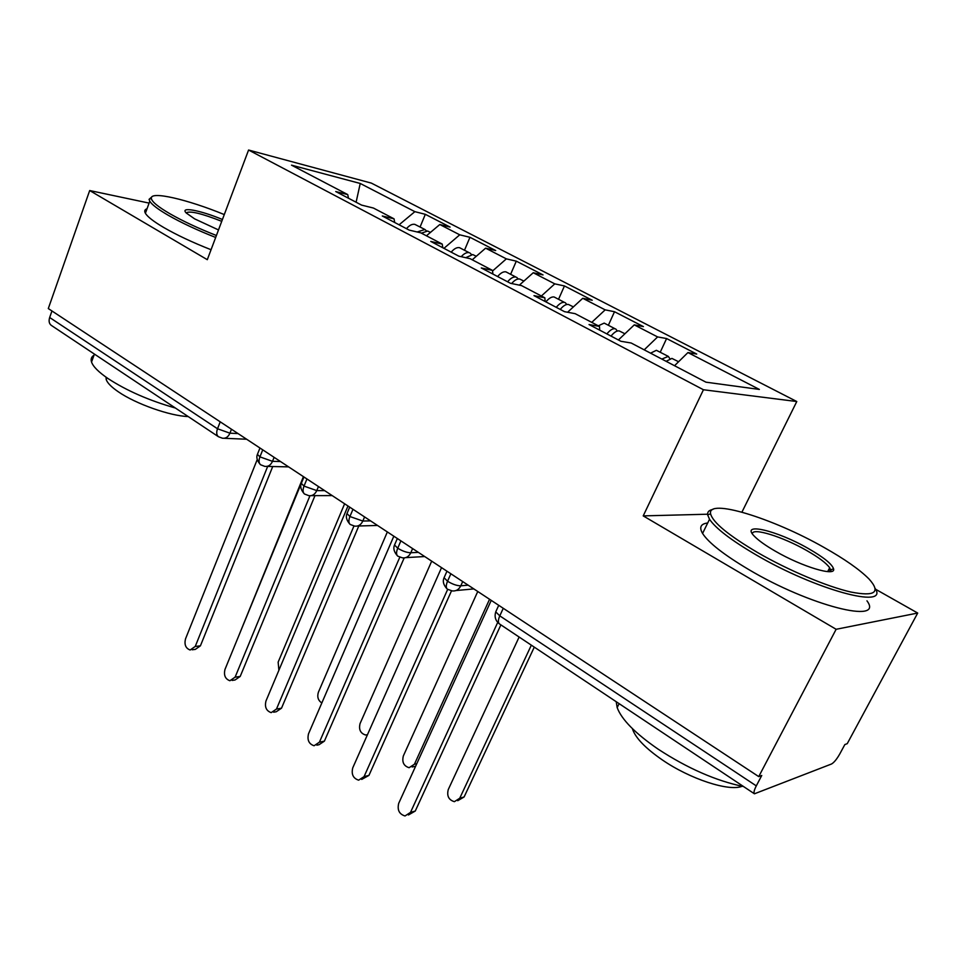 <?xml version="1.0" encoding="UTF-8"?>
<svg xmlns="http://www.w3.org/2000/svg" width="966" height="966" viewBox="0 0 966 966"><rect width="100%" height="100%" fill="white"/><g stroke="black" fill="none" stroke-linecap="round" stroke-linejoin="round"><path stroke-width="1.45" d="M917.7 613.048L847.23 743.675L844.852 744.557L839.828 753.866C836.773 759.228 833.996 762.609 831.497 764.009L754.434 793.798L499.41 623.891C497.937 622.563 498.058 619.882 499.784 615.861L756.293 785.877L761.751 775.481L758.733 776.604L836.133 629.289L917.7 613.048L875.546 589.212M796.781 401.53L371.379 183.117L248.576 150.032L703.441 389.745L796.781 401.53L741.936 512.125M425.318 214.319L414.873 211.663L360.233 183.468L291.503 165.15L347.736 194.589L335.745 191.546L361.586 205.106L373.444 208.052L394.043 218.835L382.295 215.986L409.186 230.101L420.79 232.842L442.235 244.084L430.764 241.428L458.79 256.147L470.104 258.671L492.455 270.383L481.285 267.956L510.519 283.316L521.507 285.586L544.824 297.806L533.993 295.632L564.518 311.668L575.144 313.672L599.488 326.423L589.031 324.54L620.921 341.288L631.148 343.002L705.953 382.174L759.373 389.431L687.937 352.566L696.703 354.051L666.6 338.547L657.617 336.929L634.276 324.878L643.416 326.617L614.509 311.728L605.163 309.857L582.752 298.289L592.243 300.257L564.446 285.948L554.786 283.859L533.244 272.738L543.037 274.924L516.303 261.158L506.353 258.864L485.62 248.165L495.691 250.556L469.959 237.298L459.744 234.823L439.796 224.523L450.108 227.082L425.318 214.319L420.101 226.974M439.796 224.523L426.441 235.801M459.744 234.823L443.925 248.347M347.736 194.589L348.497 198.235M485.62 248.165L472.241 259.794M506.353 258.864L492.539 271.011M394.043 218.835L394.708 222.506M533.244 272.738L519.358 285.139M554.786 283.859L541.383 295.994M442.235 244.084L442.814 247.755M582.752 298.289L567.585 312.247M605.163 309.857L591.747 322.378M492.455 270.383L492.926 274.066M634.276 324.878L618.397 339.96M657.617 336.929L644.201 349.837M544.824 297.806L545.174 301.501M756.293 785.877C754.132 790.152 753.504 792.784 754.434 793.798M687.937 352.566L674.534 365.716M599.488 326.423L599.693 330.13M49.664 317.5L217.507 428.759C216.215 432.466 216.517 435.123 218.449 436.717L51.222 325.313C49.097 323.61 48.59 321.002 49.664 317.5L51.959 310.967M149.09 203.101L89.681 190.544L48.3 308.565L758.733 776.604M707.595 514.214L643.211 515.892L836.133 629.289M643.211 515.892L703.441 389.745M89.681 190.544L207.304 259.685L248.576 150.032M360.233 183.468L356.104 202.232M414.873 211.663L399.091 224.8M666.6 338.547L660.249 352.179M462.69 581.568L460.794 585.819C458.838 589.658 455.964 591.361 452.16 590.902L447.318 589.175C445.869 587.726 445.942 585.082 447.548 581.23L450.868 573.78M614.509 311.728L608.411 325.156M564.446 285.948L558.59 299.182M516.303 261.158L510.664 274.199M469.959 237.298L464.537 250.146M412.627 548.579L410.791 552.769C408.884 556.621 406.082 558.312 402.375 557.829L397.726 556.138C396.193 554.641 396.193 551.997 397.726 548.205L400.902 540.863M364.58 516.931L362.83 521.048C360.958 524.912 358.229 526.591 354.619 526.108L350.139 524.441C348.545 522.896 348.472 520.251 349.921 516.532L352.976 509.287M318.442 486.538L316.763 490.607C314.952 494.459 312.284 496.138 308.77 495.643L304.435 493.988C302.781 492.406 302.648 489.774 304.024 486.103L306.959 478.967M274.115 457.329L272.497 461.337C270.721 465.189 268.137 466.856 264.72 466.361L260.518 464.731C258.803 463.112 258.598 460.492 259.926 456.87L262.74 449.842M491.235 600.381L398.716 803.314C397.111 809.943 399.2 814.157 405.008 815.968L410.502 812.394L415.271 811.029L408.437 814.978M500.883 624.881L415.271 811.029M497.707 622.43L410.502 812.394M661.819 359.062L668.327 356.394L656.373 350.308L650.565 353.17M668.327 356.394L669.861 358.7M666.129 361.32L671.901 358.398L678.591 361.743M519.128 637.041L448.248 789.608C446.678 795.96 448.719 799.981 454.394 801.671L459.744 798.23L464.103 796.974L457.727 800.705M459.744 798.23L531.336 645.167M464.103 796.974L534.283 647.135M441.547 567.634L352.747 767.873C351.189 774.285 353.158 778.391 358.64 780.166L364.073 776.604L368.94 775.408L361.707 779.417M451.508 590.83L368.94 775.408M447.656 589.417L364.073 776.604M393.826 536.202L308.528 733.786C307.031 740.004 308.879 743.989 314.071 745.752L319.42 742.178L324.383 741.151L319.034 744.714L316.824 745.172M404.174 557.937L324.383 741.151M399.791 557.249L319.42 742.178M347.977 506.003L265.976 700.978C264.527 707.015 266.266 710.904 271.192 712.63L276.469 709.056L281.504 708.187L276.24 711.749L273.656 712.196M358.797 525.987L281.504 708.187M353.942 526.023L276.469 709.056M301.295 483.278L224.993 669.378C223.605 675.258 225.235 679.038 229.908 680.74L235.1 677.166L240.208 676.442L235.028 679.992L232.118 680.426M314.976 495.63L240.208 676.442M301.742 482.167L303.892 476.95M309.941 495.775L235.1 677.166M606.889 333.91C609.896 330.191 612.589 328.464 614.98 328.718L604.197 323.103L598.292 325.808M615.74 328.971L617.322 331.024M611.031 336.083C614.038 332.364 616.731 330.626 619.121 330.879L624.917 333.765M415.585 766.328L412.108 766.956M477.759 591.494L403.341 755.955C401.82 762.114 403.74 766.026 409.101 767.704L414.414 764.251L489.557 599.27M556.271 307.333C559.242 303.71 561.958 302.044 564.434 302.37L554.073 296.96C551.586 296.634 548.857 298.277 545.887 301.887M565.219 302.636L566.813 304.471M560.244 309.422C563.214 305.787 565.943 304.121 568.406 304.435L573.393 306.898M431.705 561.149L360.077 723.534C358.603 729.511 360.415 733.315 365.498 734.981L367.43 734.752M507.609 281.782C510.555 278.244 513.296 276.65 515.832 277.025L505.87 271.832C503.31 271.446 500.569 273.016 497.623 276.542M516.653 277.314L518.235 278.981M511.63 283.545C514.516 280.152 517.196 278.655 519.648 279.017L523.898 281.094M387.354 531.94L318.369 692.284C316.981 696.957 318.14 700.519 321.835 702.97M461.217 256.69C464.018 253.575 466.638 252.223 469.078 252.645L459.478 247.646C456.858 247.211 454.092 248.709 451.194 252.162M469.911 252.947L471.48 254.481M465.745 257.705L472.748 254.565L476.286 256.268M344.62 503.781L278.148 662.145L278.896 670.247M757.706 552.612C788.184 570.218 827.053 586.652 850.901 592.037C875.015 596.722 881.052 592.363 869.002 578.972C859.68 569.602 844.67 559.085 823.974 547.42C772.353 517.981 706.943 497.925 710.602 513.827C712.811 522.425 728.509 535.357 757.706 552.612M875.208 588.499C889.275 609.751 815.038 589.646 755.798 554.689C731.105 540.187 715.685 528.378 709.527 519.261L707.655 514.866C707.257 511.968 708.984 510.169 712.823 509.444M775.42 551.224C765.652 545.585 758.672 540.622 754.47 536.335C739.533 521.568 777.159 530.503 808.518 548.64C823.66 557.346 832.016 564.084 833.586 568.853C836.194 576.956 802.07 566.764 775.42 551.224M829.939 571.643L830.567 569.831L829.673 567.779C826.377 563.154 818.745 557.418 806.779 550.572C782.738 536.746 752.043 527.17 752.393 533.836M743.578 786.565C715.963 780.794 687.466 768.308 658.087 749.121C635.23 733.351 621.597 719.513 617.177 707.619L616.211 701.702M742.105 786.276C729.016 791.782 689.953 778.994 662.205 759.844C645.674 748.396 635.821 738.253 632.633 729.415L632.404 728.642M828.731 569.59L831.617 571.401M866.961 600.828C884.856 624.736 809.339 605.779 748.433 569.36C723.872 554.75 708.597 542.783 702.572 533.449C698.998 527.303 700.712 523.826 707.704 522.992M224.281 214.573C187.416 199.407 150.177 190.713 151.336 198.344C151.734 201.616 157.941 206.76 169.944 213.764C182.719 221.057 198.199 228.302 216.396 235.499M215.66 237.455C197.016 230.089 181.161 222.663 168.084 215.176C158.026 209.32 151.916 204.671 149.766 201.242L149.066 199.346L152 196.738M218.497 229.932L194.637 218.871L186.329 213.051C179.338 206.301 200.276 210.226 222.421 219.499M221.733 221.323C201.544 213.389 189.686 210.576 186.172 212.894M175.377 408.026C149.247 400.564 126.86 390.783 108.204 378.672C98.713 372.212 93.159 366.669 91.541 362.045C90.587 359.074 91.408 356.804 94.004 355.222M188.177 416.551C170.185 416.032 135.759 403.897 118.311 391.785C111.404 387.052 107.359 382.971 106.2 379.529L106.006 377.163M211.047 249.723C192.439 242.394 176.621 234.955 163.604 227.421C153.582 221.516 147.52 216.807 145.407 213.281C144.139 211.035 144.683 209.525 147.049 208.741M257.197 459.635L185.496 638.937C184.156 644.648 185.701 648.343 190.133 650.009L195.241 646.447L200.409 645.843L195.313 649.393L192.125 649.78M272.726 466.53L200.409 645.843M267.667 466.421L195.241 646.447M417.155 231.985L424.907 229.485L414.8 224.354C412.132 223.871 409.355 225.32 406.481 228.676M424.907 229.485L426.465 230.898M421.43 233.18L427.588 231.019L430.486 232.395M303.421 476.636L238.711 635.918M503.262 608.302L499.784 615.861L495.739 611.864L496.524 610.15M231.478 429.242L229.932 433.191L217.507 428.759L220.224 421.828M444.783 576.134L444.07 577.728L447.548 581.23C452.523 584.273 456.942 585.807 460.794 585.819L468.16 585.167M395.166 543.52L394.539 544.993L397.726 548.205C402.52 551.139 406.879 552.661 410.791 552.769L418.35 552.359M347.567 512.197L346.987 513.562L349.921 516.532L362.83 521.048L370.546 520.867M301.839 482.119L301.32 483.374L304.024 486.103L316.763 490.607L324.636 490.619M257.886 453.187L257.427 454.358L259.926 456.87L272.497 461.337L280.502 461.543M218.449 436.717L222.361 438.202C225.67 438.697 228.193 437.03 229.932 433.191L238.047 433.565M414.414 764.251L416.793 763.671M456.012 590.54L473.835 588.91M498.734 605.32L495.739 611.864C494.266 616.815 495.486 620.824 499.41 623.891M405.72 557.636L424.69 556.537M447.318 589.175C443.515 585.191 442.44 581.375 444.07 577.728L446.968 571.208M357.529 526.023L377.513 525.456M397.726 556.138C394.092 552.178 393.017 548.459 394.539 544.993L397.34 538.509M311.306 495.643L332.183 495.594M350.139 524.441C346.613 520.577 345.562 516.955 346.987 513.562L349.704 507.126M266.942 466.409L288.58 466.868M304.435 493.988C300.981 490.112 299.943 486.574 301.32 483.374L303.94 476.987M224.317 438.286L246.62 439.228M260.518 464.731C257.113 460.83 256.087 457.365 257.427 454.358L259.963 448.007M702.572 533.449L709.527 519.261M829.673 567.779L827.681 571.618M617.177 707.619L619.121 703.646M830.567 569.831L833.586 568.853M710.602 513.827L707.655 514.866M145.407 213.281L149.766 201.242M106.852 377.754L106.2 379.529M91.541 362.045L94.414 354.087M151.336 198.344L149.066 199.346"/></g></svg>
